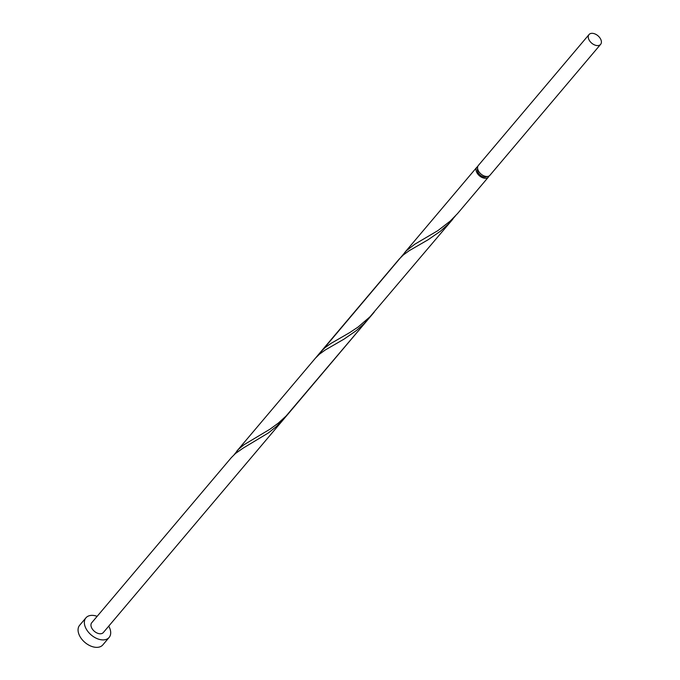 <?xml version="1.0" encoding="UTF-8"?>
<svg xmlns="http://www.w3.org/2000/svg" width="680" height="680" viewBox="0 0 680 680"><rect width="100%" height="100%" fill="white"/><g stroke="black" fill="none" stroke-linecap="round" stroke-linejoin="round"><path stroke-width="1.02" d="M600.873 39.618A7.59 4.837 40.2 0 0 595.119 34A7.59 4.837 40.2 0 0 589.024 34.552A7.59 4.837 40.2 0 0 588.769 39.295A7.59 4.837 40.2 0 0 594.524 44.914A7.59 4.837 40.2 0 0 600.619 44.361A7.59 4.837 40.2 0 0 600.873 39.618M600.619 44.361L489.94 175.261A7.59 4.837 -139.8 0 1 483.846 175.822A7.59 4.837 -139.8 0 1 478.091 170.204A7.59 4.837 -139.8 0 1 478.346 165.461L589.024 34.552M486.804 176.502A6.078 3.867 -139.8 0 1 477.793 172.023A6.078 3.867 -139.8 0 1 477.649 168.759M97.147 616.335A15.181 9.681 40.2 0 0 85.935 617.831A15.181 9.681 40.2 0 0 85.416 627.317A15.181 9.681 40.2 0 0 96.942 638.554A15.181 9.681 40.2 0 0 109.123 637.44A15.181 9.681 40.2 0 0 109.642 627.954A15.181 9.681 40.2 0 0 108.74 626.135M85.935 617.831L79.636 625.277A15.181 9.681 40.2 0 0 79.127 634.763A15.181 9.681 40.2 0 0 90.644 646A15.181 9.681 40.2 0 0 102.833 644.887L109.123 637.44M489.013 176.01A7.59 4.837 -139.8 0 1 488.435 177.046A7.59 4.837 -139.8 0 1 482.341 177.607A7.59 4.837 -139.8 0 1 476.578 171.989A7.59 4.837 -139.8 0 1 476.833 167.246A7.59 4.837 -139.8 0 1 477.768 166.498M488.435 177.046L457.546 213.571L450.109 221.187L437.835 230.656L414.808 244.205L406.436 250.69L318.147 355.334M371.433 315.274L364.327 323.433L356.481 330.497L344.029 339.125L325.252 349.979L319.43 354.203L315.274 358.334L399.202 259.063L403.359 254.932L409.181 250.707L427.958 239.853L440.41 231.225L448.256 224.171L455.362 216.002M452.769 219.232L370.005 316.778L358.071 327.037L349.741 332.579L330.879 343.476L325.014 347.675L320.628 352.01M374.187 312.179L286.067 416.05L278.256 423.155L269.977 429.199L243.874 444.805L238.578 449.233L234.218 454.606M243.091 448.146L268.43 432.897L276.556 426.368L284.903 417.775L103.326 632.536A7.59 4.837 40.2 0 1 97.231 633.097A7.59 4.837 40.2 0 1 91.477 627.479A7.59 4.837 40.2 0 1 91.732 622.736L231.345 457.606L235.501 453.466L243.091 448.146M476.833 167.246L404.558 252.739M315.274 358.334L236.691 451.282M368.832 318.503L284.903 417.775"/></g></svg>
